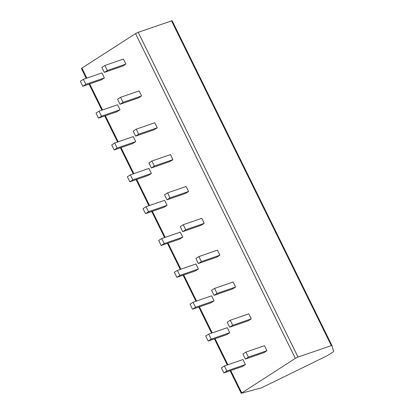<?xml version="1.0" encoding="UTF-8"?>
<svg xmlns="http://www.w3.org/2000/svg" width="414" height="414" viewBox="0 0 414 414"><rect width="100%" height="100%" fill="white"/><g stroke="black" fill="none" stroke-linecap="round" stroke-linejoin="round"><path stroke-width="0.62" d="M86.226 78.329L81.418 68.553L81.92 68.103L135.538 33.617L138.219 32.302L172.105 20.705L331.893 345.442M333.141 351.978L333.648 351.533L331.893 345.447L298.013 357.049L295.332 358.358L241.212 393.3L261.664 387.768L326.869 355.895L333.141 351.978M245.373 359.062L263.92 352.65L266.932 350.715L264.463 345.695L245.916 352.107L242.904 354.048L245.373 359.062L248.384 357.127L245.916 352.107M223.86 372.9L242.407 366.488L245.419 364.548L242.951 359.533L224.404 365.945L221.392 367.886L223.86 372.9L226.872 370.96L224.404 365.945M229.698 327.215L248.25 320.803L251.262 318.863L248.793 313.848L230.246 320.26L227.234 322.201L229.698 327.215L232.709 325.275L230.246 320.26M208.19 341.053L226.737 334.641L229.749 332.701L227.281 327.686L208.734 334.098L205.722 336.033L208.19 341.053L211.202 339.113L208.734 334.098M214.028 295.368L232.58 288.956L235.592 287.016L233.123 282.001L214.571 288.413L211.559 290.349L214.028 295.368L217.039 293.428L214.571 288.413M192.515 309.201L211.068 302.789L214.079 300.854L211.611 295.839L193.064 302.251L190.052 304.186L192.515 309.201L195.527 307.266L193.064 302.251M198.358 263.521L216.905 257.11L219.917 255.169L217.453 250.154L198.901 256.566L195.889 258.502L198.358 263.521L201.37 261.581L198.901 256.566M176.845 277.354L195.398 270.942L198.409 269.007L195.941 263.992L177.389 270.404L174.377 272.34L176.845 277.354L179.857 275.419L177.389 270.404M182.688 231.669L201.235 225.257L204.247 223.322L201.778 218.307L183.231 224.719L180.219 226.655L182.688 231.669L185.7 229.734L183.231 224.719M161.175 245.507L179.723 239.095L182.734 237.16L180.271 232.145L161.719 238.557L158.707 240.493L161.175 245.507L164.187 243.572L161.719 238.557M167.018 199.822L185.565 193.41L188.577 191.475L186.109 186.46L167.561 192.872L164.549 194.808L167.018 199.822L170.03 197.887L167.561 192.872M145.505 213.66L164.053 207.248L167.065 205.313L164.596 200.298L146.049 206.71L143.037 208.646L145.505 213.66L148.517 211.725L146.049 206.71M151.343 167.975L169.895 161.563L172.907 159.628L170.439 154.613L151.891 161.025L148.88 162.961L151.343 167.975L154.355 166.04L151.891 161.025M129.836 181.813L148.383 175.401L151.395 173.466L148.926 168.451L130.379 174.858L127.367 176.799L129.836 181.813L132.847 179.878L130.379 174.858M135.673 136.128L154.225 129.717L157.237 127.781L154.769 122.767L136.216 129.178L133.204 131.114L135.673 136.128L138.685 134.193L136.216 129.178M114.16 149.966L132.713 143.554L135.725 141.619L133.256 136.599L114.709 143.011L111.697 144.952L114.16 149.966L117.172 148.031L114.709 143.011M120.003 104.281L138.55 97.87L141.562 95.934L139.099 90.914L120.546 97.326L117.535 99.267L120.003 104.281L123.015 102.346L120.546 97.326M98.491 118.119L117.043 111.708L120.055 109.767L117.586 104.752L99.034 111.164L96.022 113.105L98.491 118.119L101.502 116.179L99.034 111.164M104.333 72.434L122.88 66.023L125.892 64.087L123.424 59.067L104.877 65.479L101.865 67.42L104.333 72.434L107.345 70.499L104.877 65.479M82.821 86.272L101.368 79.861L104.38 77.92L101.916 72.905L83.364 79.317L80.352 81.253L82.821 86.272L85.833 84.332L83.364 79.317M266.932 350.715L248.384 357.127M245.419 364.548L226.872 370.96M251.262 318.863L232.709 325.275M229.749 332.701L211.202 339.113M235.592 287.016L217.039 293.428M214.079 300.854L195.527 307.266M219.917 255.169L201.37 261.581M198.409 269.007L179.857 275.419M204.247 223.322L185.7 229.734M182.734 237.16L164.187 243.572M188.577 191.475L170.03 197.887M167.065 205.313L148.517 211.725M172.907 159.628L154.355 166.04M151.395 173.466L132.847 179.878M157.237 127.781L138.685 134.193M135.725 141.619L117.172 148.031M141.562 95.934L123.015 102.346M120.055 109.767L101.502 116.179M125.892 64.087L107.345 70.499M104.38 77.92L85.833 84.332M81.92 68.103L86.847 78.117M89.693 83.897L102.517 109.964M105.363 115.744L118.187 141.811M121.033 147.591L133.862 173.657M136.703 179.438L149.532 205.504M152.373 211.285L165.202 237.351M168.048 243.132L180.871 269.198M183.718 274.979L196.541 301.045M199.388 306.831L212.216 332.897M215.057 338.678L227.886 364.744M230.727 370.525L241.714 392.85M135.538 33.617L295.332 358.358M138.219 32.302L298.013 357.049M171.499 20.803L331.293 345.545M89.072 84.109L101.896 110.176M104.742 115.956L117.571 142.023M120.412 147.803L133.241 173.87M136.082 179.65L148.911 205.717M151.757 211.502L164.581 237.569M167.427 243.349L180.25 269.416M183.097 275.196L195.925 301.263M198.767 307.043L211.595 333.11M214.436 338.89L227.265 364.957M230.112 370.737L241.212 393.3M172.1 20.7L331.893 345.447"/></g></svg>
